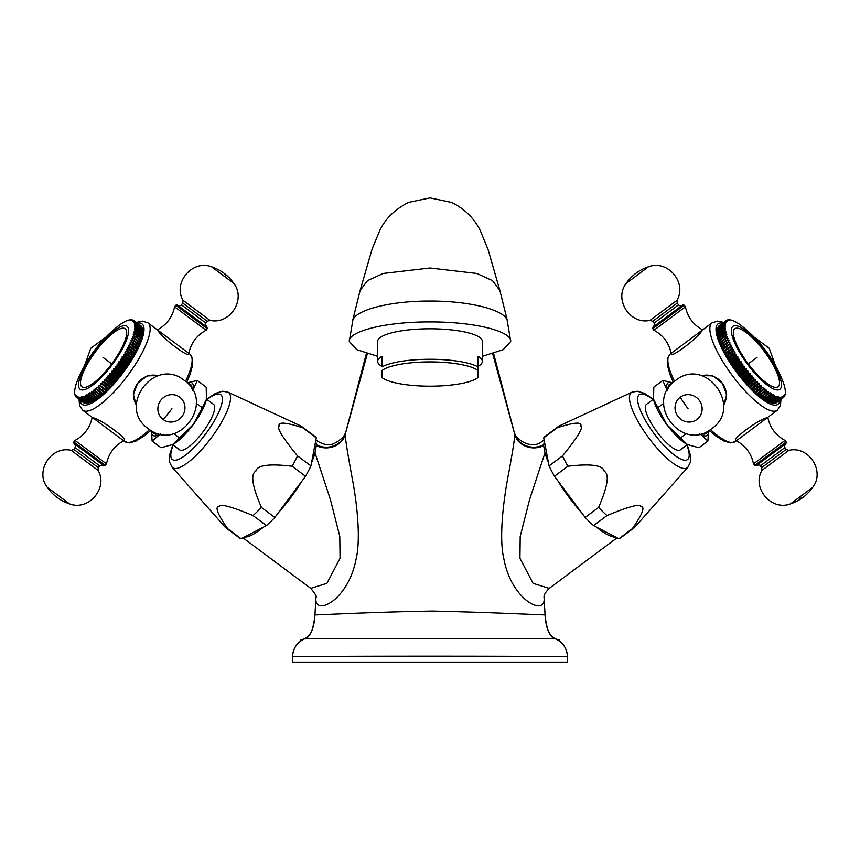 <?xml version="1.0" encoding="UTF-8"?>
<svg xmlns="http://www.w3.org/2000/svg" width="860" height="860" viewBox="0 0 860 860"><rect width="100%" height="100%" fill="white"/><g stroke="black" fill="none" stroke-linecap="round" stroke-linejoin="round"><path stroke-width="1.29" d="M292.583 662.103L567.417 662.103L567.417 656.879C567.041 648.612 563.182 642.635 555.839 638.98L555.839 638.98A19.63 19.63 180 0 1 567.417 656.879C574.168 655.943 285.789 655.943 292.583 656.879L292.583 662.103M315.964 597.087L315.932 597.485A19.63 17.942 -176.6 0 0 315.942 597.27L314.943 614.868C313.416 630.025 309.826 638.055 304.161 638.98A19.63 19.63 0 0 0 292.583 656.879A19.63 19.63 81 0 1 304.161 638.98L304.161 638.98C299.871 638.367 560.053 638.356 555.839 638.98A19.63 19.63 180 0 1 567.417 656.879A19.63 19.63 98.9 0 0 555.839 638.98C550.174 638.055 546.584 630.025 545.057 614.868L544.036 597.087M366.403 353.481L345.29 434.117C345.01 436.977 347.332 451.801 352.267 478.568C357.072 503.423 360.996 539.37 355.975 559.624C347.816 601.516 313.739 616.867 315.932 597.485L314.943 614.868C314.652 615.233 369.542 612.062 432.558 611.073C493.586 612.406 545.261 615.126 545.057 614.868C545.702 627.252 549.164 633.401 550.013 634.013C551.83 637.056 555.022 639.077 559.602 640.076M493.597 353.481L514.71 434.117C514.979 436.815 512.99 449.737 508.744 472.882C503.756 498.015 498.542 537.704 503.992 559.441C511.808 601 546.315 617.114 544.068 597.485A19.63 17.942 -3.4 0 1 544.058 597.27L544.058 597.27A19.63 17.942 -3.4 0 1 544.058 597.259L545.057 614.868M544.058 597.27C543.681 595.27 545.412 592.293 549.25 588.347L533.082 583.349L519.934 558.291L520.203 536.35L529.556 499.638L545.004 452.801L543.638 445.63L544.326 441.051L549.067 465.905L562.505 455.897C577.318 437.697 583.413 427.807 580.812 426.227C582.241 421.637 574.351 422.174 557.14 427.839L543.713 437.847L544.326 441.051M545.004 452.801A61.081 17.114 53.3 0 0 548.443 462.637M543.713 437.847A63.253 17.727 -126.7 0 1 544.993 436.45L558.43 426.442A63.253 17.727 -126.7 0 0 557.14 427.839M514.57 431.87C513.291 437.127 530.824 451.145 542.047 441.373L544.176 440.266M596.485 527.105A61.081 17.114 53.3 0 0 615.943 537.21L593.54 525.578A63.253 17.727 -126.7 0 1 585.166 517.462L558.022 481.041A61.081 17.114 53.3 0 0 581.596 512.667M558.022 481.041L554.453 476.246A63.253 17.727 -126.7 0 1 549.067 465.905M653.31 399.266L644.398 393.3L637.389 391.236L632.003 392.171A46.859 13.126 53.3 0 0 631.337 392.568A46.859 13.126 53.3 0 0 648.816 437.987A46.859 13.126 53.3 0 0 687.333 467.711A46.859 13.126 53.3 0 0 687.903 467.195L634.788 527.191A63.253 17.727 53.3 0 1 634.024 527.889A63.253 17.727 -126.7 0 1 632.315 528.728C642.667 513.861 645.441 506.454 640.635 506.508C639.861 503.562 628.638 506.583 606.966 515.57A63.253 17.727 -126.7 0 1 598.592 507.443C607.74 486.319 609.622 474.236 604.225 471.205C602.871 465.174 590.755 463.518 567.89 466.238L554.453 476.246M567.89 466.238A63.253 17.727 -126.7 0 1 562.505 455.897M672.004 382.614L662.748 380.486L653.815 387.14L653.525 399.137A32.723 9.17 53.3 0 0 653.546 399.244A32.723 9.17 53.3 0 0 666.779 424.593A32.723 9.17 53.3 0 0 687.29 444.523A32.723 9.17 53.3 0 0 687.387 444.577L680.335 449.866A28.358 7.944 -126.7 0 1 657.018 431.87A28.358 7.944 -126.7 0 1 646.441 404.383L653.525 399.104M632.003 392.171L559.322 425.915A63.253 17.727 53.3 0 0 558.43 426.442M634.024 527.889L620.587 537.898A63.253 17.727 -126.7 0 1 618.888 538.736L615.943 537.21M606.966 515.57L593.54 525.578M632.315 528.728L618.888 538.736M598.592 507.443L585.166 517.462M653.546 399.244L666.779 424.593L687.387 444.577L698.954 447.737L707.887 441.072L708.5 431.591A32.723 9.17 53.3 0 1 700.825 434.569L707.887 441.072M680.324 438.062L686.291 433.612M699.685 434.02L700.825 434.569A32.723 9.17 53.3 0 1 699.793 433.999M657.75 407.769L663.726 403.318M662.748 380.486L667.156 390.365M671.961 382.657A32.723 9.17 53.3 0 0 666.962 389.129A32.723 9.17 53.3 0 0 667.209 390.268M709.586 430.785L705.813 433.59A30.541 8.557 -126.7 0 1 701.534 433.59M668.102 388.72A30.541 8.557 -126.7 0 1 669.317 384.613L673.101 381.808M674.498 381.356A54.535 15.276 53.3 0 1 670.091 354.116L712.069 322.844A54.535 15.276 53.3 0 0 732.408 375.691A54.535 15.276 53.3 0 0 777.236 410.295L780.461 405.554L780.955 399.352M736.945 440.32C728.022 442.04 759.982 418.229 767.163 417.799L777.236 410.295M710.424 429.57A54.535 15.276 53.3 0 0 735.257 441.578L767.163 417.799M671.305 353.557L671.144 353.342C668.972 342.989 663.232 335.292 653.944 330.251L685.42 306.784C687.602 317.136 693.332 324.833 702.631 329.875L701.996 330.348C699.535 337.109 667.575 360.921 671.778 352.869M701.115 375.573L712.768 375.874L722.325 383.205L726.625 394.46L723.572 405.716M718.928 325.94A47.988 13.448 -126.7 0 1 719.1 325.779L725.818 320.769A47.988 13.448 -126.7 0 0 725.646 320.93L718.981 326.069M718.38 326.617A47.988 13.448 -126.7 0 1 718.53 326.413L725.238 321.404A47.988 13.448 -126.7 0 0 725.098 321.608L718.498 326.864M717.949 327.445A47.988 13.448 -126.7 0 1 718.068 327.187L724.776 322.188A47.988 13.448 -126.7 0 0 724.668 322.435L718.132 327.81M717.638 328.412A47.988 13.448 -126.7 0 1 717.713 328.122L724.432 323.113A47.988 13.448 -126.7 0 0 724.356 323.403L717.896 328.896M717.455 329.52A47.988 13.448 -126.7 0 1 717.487 329.187L724.206 324.188A47.988 13.448 -126.7 0 0 724.163 324.521L717.455 329.52L717.778 330.111M717.38 330.767A47.988 13.448 -126.7 0 1 717.39 330.401L724.109 325.392A47.988 13.448 -126.7 0 0 724.099 325.757L717.38 330.767L717.778 331.465M717.433 332.143A47.988 13.448 -126.7 0 1 717.401 331.734L724.12 326.736A47.988 13.448 -126.7 0 0 724.152 327.144L717.433 332.143L717.907 332.938M717.605 333.648A47.988 13.448 -126.7 0 1 717.541 333.207L724.26 328.197A47.988 13.448 -126.7 0 0 724.313 328.638L717.605 333.648L718.154 334.529M717.896 335.271A47.988 13.448 -126.7 0 1 717.799 334.798L724.518 329.788A47.988 13.448 -126.7 0 0 724.614 330.262L717.896 335.271L718.53 336.238M718.304 337.012A47.988 13.448 -126.7 0 1 718.175 336.507L724.894 331.498A47.988 13.448 -126.7 0 0 725.023 332.003L718.304 337.012L719.014 338.055M718.831 338.851A47.988 13.448 -126.7 0 1 718.67 338.313L725.388 333.315A47.988 13.448 -126.7 0 0 725.55 333.852L718.831 338.851L719.626 339.979M719.476 340.796A47.988 13.448 -126.7 0 1 719.283 340.238L725.99 335.228A47.988 13.448 -126.7 0 0 726.195 335.787L719.476 340.796L720.347 341.99M720.228 342.828A47.988 13.448 -126.7 0 1 720.003 342.248L726.721 337.238A47.988 13.448 -126.7 0 0 726.947 337.829L720.228 342.828L720.841 344.344A47.988 13.448 -126.7 0 0 721.088 344.946L721.776 346.515A47.988 13.448 -126.7 0 0 722.067 347.15L722.819 348.752A47.988 13.448 -126.7 0 0 723.142 349.407L723.97 351.063A47.988 13.448 -126.7 0 0 724.313 351.729L725.206 353.417A47.988 13.448 -126.7 0 0 725.571 354.094L726.539 355.814A47.988 13.448 -126.7 0 0 726.926 356.502L727.947 358.244A47.988 13.448 -126.7 0 0 728.366 358.932L729.441 360.695A47.988 13.448 -126.7 0 0 729.882 361.394L731.011 363.156A47.988 13.448 -126.7 0 0 731.462 363.866L732.645 365.629A47.988 13.448 -126.7 0 0 733.118 366.328L734.332 368.091A47.988 13.448 -126.7 0 0 734.827 368.789L736.085 370.542A47.988 13.448 -126.7 0 0 736.59 371.23L737.88 372.96A47.988 13.448 -126.7 0 0 738.396 373.648L739.718 375.347A47.988 13.448 -126.7 0 0 740.245 376.024L741.578 377.69A47.988 13.448 -126.7 0 0 742.115 378.346L743.481 379.98A47.988 13.448 -126.7 0 0 744.018 380.614L745.383 382.206A47.988 13.448 -126.7 0 0 745.932 382.829L747.308 384.356A47.988 13.448 -126.7 0 0 747.856 384.957L749.232 386.43A47.988 13.448 -126.7 0 0 749.78 387.011L751.156 388.419A47.988 13.448 -126.7 0 0 751.694 388.967L753.059 390.311A47.988 13.448 -126.7 0 0 753.596 390.827L754.951 392.096A47.988 13.448 -126.7 0 0 755.478 392.579L756.811 393.772A47.988 13.448 -126.7 0 0 757.327 394.224L758.628 395.331A47.988 13.448 -126.7 0 0 759.143 395.75L760.412 396.761A47.988 13.448 -126.7 0 0 760.917 397.148L768.356 391.536L768.861 393.063L762.154 398.072L761.261 396.89M762.981 398.159L763.83 399.233A47.988 13.448 -126.7 0 0 764.293 399.545L771.011 394.546A47.988 13.448 -126.7 0 1 770.549 394.235L770.022 392.73L762.637 398.416A47.988 13.448 -126.7 0 1 762.154 398.072M764.637 399.287L765.443 400.276A47.988 13.448 -126.7 0 0 765.894 400.534L773.162 394.708L773.71 396.159L766.991 401.158L766.238 400.276M767.776 401.125L768.464 401.899A47.988 13.448 -126.7 0 0 768.872 402.093L775.58 397.083A47.988 13.448 -126.7 0 1 775.183 396.901L774.624 395.492L767.421 401.383A47.988 13.448 -126.7 0 1 766.991 401.158M769.238 401.813L769.85 402.502A47.988 13.448 -126.7 0 0 770.237 402.641L776.956 397.632L777.322 396.611L777.881 397.933L771.162 402.942L770.614 402.362M771.904 402.749L772.377 403.233A47.988 13.448 -126.7 0 0 772.699 403.286L779.418 398.277A47.988 13.448 -126.7 0 1 779.096 398.223L778.537 396.944L778.236 398.029L771.517 403.039A47.988 13.448 -126.7 0 1 771.162 402.942M773.097 402.985L773.495 403.362A47.988 13.448 -126.7 0 0 773.796 403.372L780.514 398.373L780.697 397.159L781.224 398.341L774.204 403.071M775.215 402.985L775.419 403.168A47.988 13.448 -126.7 0 0 775.666 403.093L782.385 398.083A47.988 13.448 -126.7 0 1 782.138 398.159L781.622 397.051L781.493 398.309L774.785 403.308A47.988 13.448 -126.7 0 1 774.505 403.34M776.118 402.749L776.225 402.835A47.988 13.448 -126.7 0 0 776.44 402.716L783.148 397.707L783.159 396.363L783.643 397.352A47.988 13.448 53.3 0 0 783.815 397.18L783.772 395.793L784.212 396.718A47.988 13.448 53.3 0 0 784.363 396.514L784.266 395.073L784.675 395.933A47.988 13.448 53.3 0 0 784.793 395.686L784.642 394.224L785.029 395.009A47.988 13.448 53.3 0 0 785.105 394.719L785.245 393.934A47.988 13.448 53.3 0 0 785.288 393.6L785.352 392.73A47.988 13.448 53.3 0 0 785.363 392.364L785.341 391.386A47.988 13.448 53.3 0 0 785.309 390.977L785.201 389.924A47.988 13.448 53.3 0 0 785.137 389.483L784.943 388.333A47.988 13.448 53.3 0 0 784.847 387.86L784.008 384.56M783.449 382.721L784.051 384.667M783.643 397.352L776.924 402.351M783.148 397.707A47.988 13.448 -126.7 0 1 782.944 397.836L776.225 402.835M782.385 398.083L782.449 396.783L782.944 397.836M782.138 398.159L775.419 403.168M780.514 398.373A47.988 13.448 -126.7 0 1 780.213 398.363L773.495 403.362M779.418 398.277L779.665 397.127L780.213 398.363M779.096 398.223L772.377 403.233M776.956 397.632A47.988 13.448 -126.7 0 1 776.569 397.492L769.85 402.502M775.58 397.083L776.01 396.127L776.569 397.492M775.183 396.901L768.464 401.899M772.602 395.535A47.988 13.448 -126.7 0 1 772.162 395.267L765.443 400.276M771.011 394.546L771.624 393.794L772.162 395.267M770.549 394.235L763.83 399.233M767.625 392.138A47.988 13.448 -126.7 0 1 767.131 391.762L760.412 396.761M759.52 395.535L766.647 390.214L767.131 391.762M766.647 390.214L759.143 395.75M765.862 390.741A47.988 13.448 -126.7 0 1 765.346 390.322L758.628 395.331M757.757 394.084L764.884 388.774L765.346 390.322M764.884 388.774L757.327 394.224M764.045 389.214A47.988 13.448 -126.7 0 1 763.519 388.763L756.811 393.772M755.962 392.525L763.089 387.204L763.519 388.763M763.089 387.204L755.478 392.579M762.196 387.581A47.988 13.448 -126.7 0 1 761.659 387.086L754.951 392.096M754.134 390.848L761.261 385.527L761.659 387.086M761.261 385.527L753.596 390.827M760.315 385.817A47.988 13.448 -126.7 0 1 759.778 385.301L753.059 390.311M752.285 389.064L759.412 383.754L759.778 385.301M759.412 383.754L751.694 388.967M758.413 383.958A47.988 13.448 -126.7 0 1 757.864 383.41L751.156 388.419M750.414 387.183L757.542 381.872L757.864 383.41M757.542 381.872L749.78 387.011M756.499 382.001A47.988 13.448 -126.7 0 1 755.951 381.431L749.232 386.43M748.533 385.205L755.661 379.894L755.951 381.431M755.661 379.894L754.575 379.948L747.856 384.957M754.575 379.948A47.988 13.448 -126.7 0 1 754.026 379.357L747.308 384.356M746.652 383.151L753.779 377.841L754.026 379.357M753.779 377.841L752.65 377.819L745.932 382.829M752.65 377.819A47.988 13.448 -126.7 0 1 752.102 377.196L745.383 382.206M744.782 381.023L751.909 375.712L752.102 377.196M751.909 375.712L750.737 375.616L744.018 380.614M750.737 375.616A47.988 13.448 -126.7 0 1 750.189 374.971L743.481 379.98M742.911 378.819L750.049 373.509L750.189 374.971M750.049 373.509L748.834 373.348L742.115 378.346M748.834 373.348A47.988 13.448 -126.7 0 1 748.297 372.681L741.578 377.69M741.073 376.572L748.2 371.251L748.297 372.681M748.2 371.251L746.964 371.015L740.245 376.024M746.964 371.015A47.988 13.448 -126.7 0 1 746.426 370.348L739.718 375.347M739.256 374.261L746.383 368.951L746.426 370.348M746.383 368.951L745.115 368.639L738.396 373.648M745.115 368.639A47.988 13.448 -126.7 0 1 744.599 367.962L737.88 372.96M737.482 371.918L744.609 366.607L744.599 367.962M744.609 366.607L743.309 366.231L736.59 371.23M743.309 366.231A47.988 13.448 -126.7 0 1 742.803 365.532L736.085 370.542M735.741 369.542L742.868 364.231L742.803 365.532M742.868 364.231L741.546 363.791L734.827 368.789M741.546 363.791A47.988 13.448 -126.7 0 1 741.051 363.092L734.332 368.091M734.053 367.145L741.18 361.823L741.051 363.092M741.18 361.823L739.837 361.329L733.118 366.328M739.837 361.329A47.988 13.448 -126.7 0 1 739.353 360.619L732.645 365.629M732.408 364.726L739.546 359.415L739.353 360.619M739.546 359.415L738.181 358.856L731.462 363.866M738.181 358.856A47.988 13.448 -126.7 0 1 737.729 358.158L731.011 363.156M730.839 362.318L737.966 357.007L737.729 358.158M737.966 357.007L736.601 356.395L729.882 361.394M736.601 356.395A47.988 13.448 -126.7 0 1 736.16 355.685L729.441 360.695M729.334 359.91L736.461 354.599L736.16 355.685M736.461 354.599L735.085 353.933L728.366 358.932M735.085 353.933A47.988 13.448 -126.7 0 1 734.666 353.234L727.947 358.244M727.904 357.523L735.031 352.213L734.666 353.234M735.031 352.213L733.644 351.493L726.926 356.502M733.644 351.493A47.988 13.448 -126.7 0 1 733.247 350.805L726.539 355.814M726.549 355.159L733.677 349.848L733.247 350.805M733.677 349.848L732.29 349.085L725.571 354.094M732.29 349.085A47.988 13.448 -126.7 0 1 731.924 348.408L725.206 353.417M725.281 352.826L731.924 348.408M732.408 347.515L731.021 346.72L724.313 351.729M731.021 346.72A47.988 13.448 -126.7 0 1 730.688 346.053L723.97 351.063M724.099 350.547L730.688 346.053M731.236 345.236L729.85 344.398L723.142 349.407M729.85 344.398A47.988 13.448 -126.7 0 1 729.538 343.753L722.819 348.752M723.024 348.311L729.538 343.753M730.151 343L728.786 342.14L722.067 347.15M728.786 342.14A47.988 13.448 -126.7 0 1 728.495 341.506L721.776 346.515M722.034 346.139L728.495 341.506M729.162 340.829L727.807 339.947L721.088 344.946M727.807 339.947A47.988 13.448 -126.7 0 1 727.549 339.334L720.841 344.344M721.153 344.043L727.549 339.334M726.947 337.829L728.28 338.733M726.195 335.787L727.506 336.712L726.721 337.238M725.55 333.852L726.84 334.776L725.99 335.228M725.023 332.003L726.281 332.949L725.388 333.315M724.614 330.262L725.84 331.208L724.894 331.498M724.313 328.638L725.507 329.584L724.518 329.788M724.152 327.144L725.303 328.068L724.26 328.197M724.099 325.757L725.206 326.682L724.12 326.736M724.163 324.521L725.238 325.413L724.109 325.392M724.356 323.403L725.378 324.285L724.206 324.188M724.668 322.435L725.646 323.285L724.432 323.113M725.098 321.608L726.023 322.425L724.776 322.188M725.646 320.93L726.517 321.715L725.238 321.404M727.119 321.145L725.818 320.769L727.119 321.145M738.665 323.715L735.751 321.962A47.988 13.448 53.3 0 0 735.321 321.737L734.279 321.221A47.988 13.448 53.3 0 0 733.87 321.038L732.892 320.629A47.988 13.448 53.3 0 0 732.505 320.49L731.58 320.189A47.988 13.448 53.3 0 0 731.226 320.092L730.366 319.898A47.988 13.448 53.3 0 0 730.043 319.845L729.248 319.759A47.988 13.448 53.3 0 0 728.947 319.748L729.592 320.339L728.226 319.78A47.988 13.448 53.3 0 0 727.958 319.812L728.667 320.458L727.323 319.952A47.988 13.448 53.3 0 0 727.076 320.038L727.839 320.726L726.517 320.285A47.988 13.448 53.3 0 0 726.302 320.414M783.449 382.732C774.344 359.469 759.95 340.151 740.256 324.768L738.568 323.639M764.54 351.751A36.206 10.148 -126.7 0 1 778.042 386.849A36.206 10.148 -126.7 0 1 748.275 363.866A36.206 10.148 -126.7 0 1 734.773 328.778A36.206 10.148 -126.7 0 1 764.54 351.751M767.797 417.337C769.969 427.678 775.709 435.375 784.997 440.417L753.51 463.884C751.339 453.532 745.609 445.835 736.311 440.793L736.149 440.567M785.427 443.91L756.736 465.281C759.53 464.851 760.745 465.034 760.401 465.819L784.89 447.576C784.148 447.651 784.331 446.437 785.427 443.91L756.209 465.679L754.682 465.454L753.51 463.884M756.736 465.281L775.096 451.608M672.025 312.965L652.987 327.144L682.722 304.988L684.248 305.214L685.42 306.784M663.834 319.06L682.195 305.386L663.834 319.06M723.582 405.125A19.63 18.845 -126.7 0 0 722.325 383.205A19.63 18.845 -126.7 0 0 701.685 375.734M377.647 356.319L356.728 349.644L349.289 341.452C348.182 331.025 386.871 321.661 430 321.93C473.129 321.661 511.818 331.025 510.711 341.452L503.272 349.644L482.352 356.319M349.289 341.452L352.89 319.942C356.535 309.46 391.794 300.828 430 301.054C468.206 300.828 503.465 309.46 507.11 319.942L510.711 341.452M477.988 366.414A52.352 12.663 180 0 0 482.352 361.35L482.352 341.452A52.352 12.663 180 0 0 430 328.789A52.352 12.663 180 0 0 377.647 341.452L377.647 361.35A52.352 12.663 180 0 0 382.012 366.414M377.647 361.35A52.352 12.663 180 0 1 382.012 356.287L382.012 366.876A52.352 12.663 0 0 1 430 359.265A52.352 12.663 0 0 1 477.988 366.876L477.988 370.51A50.17 12.137 180 0 0 430 361.91A50.17 12.137 180 0 0 382.012 370.51L382.012 377.594A50.17 12.137 180 0 0 430 386.183A50.17 12.137 180 0 0 477.988 377.594L477.988 356.287A52.352 12.663 180 0 1 482.352 361.35M345.29 433.279A19.63 17.791 3 0 1 316.383 444.77L314.996 452.801A61.081 17.114 -53.3 0 1 311.556 462.637L310.933 465.905A63.253 17.727 126.7 0 1 305.547 476.246L278.404 512.667A61.081 17.114 -53.3 0 0 301.978 481.041M172.806 444.749L169.635 454.994L169.656 462.293L172.097 467.195A46.859 13.126 -53.3 0 0 172.666 467.711A46.859 13.126 -53.3 0 0 211.184 437.987A46.859 13.126 -53.3 0 0 228.663 392.568A46.859 13.126 -53.3 0 0 227.997 392.171L300.677 425.915A63.253 17.727 -53.3 0 1 301.57 426.442A63.253 17.727 126.7 0 1 302.86 427.839L316.286 437.847L311.556 462.637M315.674 441.051L316.383 444.77M302.86 427.839C285.617 422.174 277.737 421.637 279.188 426.227C276.565 427.775 282.661 437.665 297.495 455.897L310.933 465.905M244.057 537.21A61.081 17.114 -53.3 0 0 263.515 527.105L266.46 525.578L253.033 515.57C231.319 506.572 220.095 503.551 219.364 506.508C214.549 506.422 217.322 513.828 227.685 528.728A63.253 17.727 126.7 0 1 225.976 527.889L239.413 537.898A63.253 17.727 126.7 0 0 241.112 538.736L263.515 527.105M315.824 440.266L317.953 441.373C323.661 444.803 328.982 445.577 333.938 443.674C341.495 439.46 345.333 435.525 345.43 431.87M242.918 537.801L310.75 588.347L326.929 583.338L340.065 558.269L339.786 536.307L330.433 499.606L314.996 452.801M301.57 426.442L315.007 436.45A63.253 17.727 126.7 0 1 316.286 437.847M297.495 455.897A63.253 17.727 126.7 0 1 292.11 466.238C269.201 463.518 257.086 465.174 255.775 471.205C250.368 474.193 252.249 486.276 261.408 507.443A63.253 17.727 126.7 0 1 253.033 515.57M206.475 399.104L213.559 404.383A28.358 7.944 126.7 0 1 202.981 431.87A28.358 7.944 126.7 0 1 179.665 449.866L172.591 444.588A32.723 9.17 -53.3 0 0 172.709 444.523A32.723 9.17 -53.3 0 0 193.221 424.593A32.723 9.17 -53.3 0 0 206.454 399.244A32.723 9.17 -53.3 0 0 206.475 399.137L206.185 387.14L197.252 380.486L187.996 382.614M172.097 467.195L225.212 527.191A63.253 17.727 -53.3 0 0 225.976 527.889M227.685 528.728L241.112 538.736M261.408 507.443L274.834 517.462A63.253 17.727 126.7 0 1 266.46 525.578M278.404 512.667L274.834 517.462M292.11 466.238L305.547 476.246M160.207 433.999A32.723 9.17 -53.3 0 1 159.175 434.569A32.723 9.17 -53.3 0 1 151.543 431.623L152.112 441.072L160.315 434.02M172.709 444.523L161.046 447.737L152.112 441.072M172.613 444.577L193.221 424.593L202.25 407.769L196.274 403.318M192.844 390.365L197.252 380.486M202.25 407.769L206.454 399.244M179.675 438.062L173.709 433.612M192.791 390.268A32.723 9.17 -53.3 0 0 193.038 389.129A32.723 9.17 -53.3 0 0 188.039 382.657M186.9 381.808L190.683 384.613A30.541 8.557 126.7 0 1 191.898 388.72M158.466 433.59A30.541 8.557 126.7 0 1 154.187 433.59L150.414 430.785M149.575 429.57A54.535 15.276 -53.3 0 1 124.743 441.578L82.764 410.295A54.535 15.276 -53.3 0 0 127.592 375.691A54.535 15.276 -53.3 0 0 147.931 322.844L142.459 321.113L136.374 322.403M188.222 352.869C192.425 360.921 160.465 337.109 158.003 330.348L147.931 322.844M185.502 381.356A54.535 15.276 -53.3 0 0 189.909 354.116L157.369 329.875C166.668 324.833 172.398 317.136 174.58 306.784L206.056 330.251C196.768 335.292 191.027 342.989 188.856 353.342L188.695 353.557M92.837 417.799C100.018 418.229 131.978 442.04 123.055 440.32M136.428 405.716L133.375 394.46L137.675 383.205L147.232 375.874L158.885 375.573M83.775 402.835A47.988 13.448 126.7 0 1 83.56 402.716L76.852 397.707A47.988 13.448 126.7 0 0 77.056 397.836L83.882 402.749M84.581 403.168A47.988 13.448 126.7 0 1 84.334 403.093L77.615 398.083A47.988 13.448 126.7 0 0 77.862 398.159L84.785 402.985M85.495 403.34A47.988 13.448 126.7 0 1 85.215 403.308L78.507 398.309A47.988 13.448 126.7 0 0 78.776 398.341L85.796 403.071M86.505 403.362A47.988 13.448 126.7 0 1 86.204 403.372L79.485 398.373A47.988 13.448 126.7 0 0 79.786 398.363L86.903 402.985M87.623 403.233A47.988 13.448 126.7 0 1 87.301 403.286L80.582 398.277A47.988 13.448 126.7 0 0 80.904 398.223L87.623 403.233L88.096 402.749M88.838 402.942A47.988 13.448 126.7 0 1 88.483 403.039L81.764 398.029A47.988 13.448 126.7 0 0 82.119 397.933L88.838 402.942L89.386 402.362M90.149 402.502A47.988 13.448 126.7 0 1 89.763 402.641L83.044 397.632A47.988 13.448 126.7 0 0 83.431 397.492L90.149 402.502L90.762 401.813M91.536 401.899A47.988 13.448 126.7 0 1 91.128 402.093L84.42 397.083A47.988 13.448 126.7 0 0 84.818 396.901L91.536 401.899L92.224 401.125M93.009 401.158A47.988 13.448 126.7 0 1 92.579 401.383L85.86 396.385A47.988 13.448 126.7 0 0 86.29 396.159L93.009 401.158L93.761 400.276M94.557 400.276A47.988 13.448 126.7 0 1 94.106 400.534L87.397 395.535A47.988 13.448 126.7 0 0 87.838 395.267L94.557 400.276L95.363 399.287M96.169 399.233A47.988 13.448 126.7 0 1 95.707 399.545L88.989 394.546A47.988 13.448 126.7 0 0 89.451 394.235L96.169 399.233L97.019 398.159M97.846 398.072A47.988 13.448 126.7 0 1 97.363 398.416L90.655 393.407A47.988 13.448 126.7 0 0 91.138 393.063L97.846 398.072L98.739 396.89M99.588 396.761A47.988 13.448 126.7 0 1 99.083 397.148L92.375 392.138A47.988 13.448 126.7 0 0 92.869 391.762L99.588 396.761L100.856 395.75A47.988 13.448 126.7 0 0 101.372 395.331L102.673 394.224A47.988 13.448 126.7 0 0 103.189 393.772L104.522 392.579A47.988 13.448 126.7 0 0 105.049 392.096L106.403 390.827A47.988 13.448 126.7 0 0 106.941 390.311L108.306 388.967A47.988 13.448 126.7 0 0 108.844 388.419L110.22 387.011A47.988 13.448 126.7 0 0 110.768 386.43L112.144 384.957A47.988 13.448 126.7 0 0 112.692 384.356L114.068 382.829A47.988 13.448 126.7 0 0 114.617 382.206L115.982 380.614A47.988 13.448 126.7 0 0 116.519 379.98L117.884 378.346A47.988 13.448 126.7 0 0 118.422 377.69L119.755 376.024A47.988 13.448 126.7 0 0 120.282 375.347L121.604 373.648A47.988 13.448 126.7 0 0 122.12 372.96L123.41 371.23A47.988 13.448 126.7 0 0 123.915 370.542L125.173 368.789A47.988 13.448 126.7 0 0 125.668 368.091L126.882 366.328A47.988 13.448 126.7 0 0 127.355 365.629L128.538 363.866A47.988 13.448 126.7 0 0 128.989 363.156L130.118 361.394A47.988 13.448 126.7 0 0 130.559 360.695L131.634 358.932A47.988 13.448 126.7 0 0 132.053 358.244L133.074 356.502A47.988 13.448 126.7 0 0 133.461 355.814L134.429 354.094A47.988 13.448 126.7 0 0 134.794 353.417L135.686 351.729A47.988 13.448 126.7 0 0 136.03 351.063L136.858 349.407A47.988 13.448 126.7 0 0 137.181 348.752L137.933 347.15A47.988 13.448 126.7 0 0 138.224 346.515L138.911 344.946A47.988 13.448 126.7 0 0 139.159 344.344L139.772 342.828A47.988 13.448 126.7 0 0 139.997 342.248L132.494 336.712L133.805 335.787L140.524 340.796L139.653 341.99M140.374 339.979L141.169 338.851A47.988 13.448 126.7 0 0 141.33 338.313L134.612 333.315A47.988 13.448 126.7 0 1 134.45 333.852L133.16 334.776L140.718 340.238A47.988 13.448 126.7 0 1 140.524 340.796M140.986 338.055L141.696 337.012A47.988 13.448 126.7 0 0 141.825 336.507L134.16 331.208L135.385 330.262L142.104 335.271L141.47 336.238M141.846 334.529L142.394 333.648A47.988 13.448 126.7 0 0 142.459 333.207L135.74 328.197A47.988 13.448 126.7 0 1 135.686 328.638L134.493 329.584L142.201 334.798A47.988 13.448 126.7 0 1 142.104 335.271M142.094 332.938L142.566 332.143A47.988 13.448 126.7 0 0 142.599 331.734L135.88 326.736L134.794 326.682L135.901 325.757L142.62 330.767L142.222 331.465M142.222 330.111L142.545 329.52A47.988 13.448 126.7 0 0 142.513 329.187L135.794 324.188A47.988 13.448 126.7 0 1 135.837 324.521L134.762 325.413L135.891 325.392L142.609 330.401A47.988 13.448 126.7 0 1 142.62 330.767M142.104 328.896L142.362 328.412A47.988 13.448 126.7 0 0 142.287 328.122L135.568 323.113L134.353 323.285L135.332 322.435L141.868 327.81M141.502 326.864L141.62 326.617A47.988 13.448 126.7 0 0 141.47 326.413L134.762 321.404A47.988 13.448 126.7 0 1 134.902 321.608L133.977 322.425L135.224 322.188L141.932 327.187A47.988 13.448 126.7 0 1 142.05 327.445M141.018 326.069L141.072 325.94A47.988 13.448 126.7 0 0 140.9 325.779L134.181 320.769L132.881 321.145L133.698 320.414A47.988 13.448 -53.3 0 0 133.483 320.285L132.16 320.726L132.924 320.038A47.988 13.448 -53.3 0 0 132.677 319.952L131.333 320.458L132.042 319.812A47.988 13.448 -53.3 0 0 131.773 319.78L130.408 320.339L131.053 319.748A47.988 13.448 -53.3 0 0 130.752 319.759L129.957 319.845A47.988 13.448 -53.3 0 0 129.634 319.898L128.774 320.092A47.988 13.448 -53.3 0 0 128.419 320.189L127.495 320.49A47.988 13.448 -53.3 0 0 127.108 320.629L126.13 321.038A47.988 13.448 -53.3 0 0 125.721 321.221L124.678 321.737A47.988 13.448 -53.3 0 0 124.248 321.962L123.173 322.608M76.551 382.732C85.656 359.469 100.05 340.151 119.744 324.768L121.432 323.639M121.335 323.715L122.872 322.79M133.698 320.414L134.181 320.769A47.988 13.448 126.7 0 1 134.353 320.93L141.072 325.94M134.762 321.404L133.483 321.715L134.353 320.93M134.902 321.608L141.62 326.617M135.568 323.113A47.988 13.448 126.7 0 1 135.643 323.403L142.362 328.412M135.794 324.188L134.622 324.285L135.643 323.403M135.837 324.521L142.545 329.52M135.88 326.736A47.988 13.448 126.7 0 1 135.848 327.144L142.566 332.143M135.74 328.197L134.697 328.068L135.848 327.144M135.686 328.638L142.394 333.648M135.106 331.498A47.988 13.448 126.7 0 1 134.977 332.003L141.696 337.012M134.612 333.315L133.719 332.949L134.977 332.003M134.45 333.852L141.169 338.851M134.01 335.228A47.988 13.448 126.7 0 1 133.805 335.787M133.279 337.238A47.988 13.448 126.7 0 1 133.053 337.829L139.772 342.828M138.847 344.043L131.72 338.733L133.053 337.829M131.72 338.733L139.159 344.344M132.451 339.334A47.988 13.448 126.7 0 1 132.193 339.947L138.911 344.946M137.965 346.139L130.838 340.829L132.193 339.947M130.838 340.829L138.224 346.515M131.505 341.506A47.988 13.448 126.7 0 1 131.214 342.14L137.933 347.15M136.976 348.311L129.849 343L131.214 342.14M129.849 343L137.181 348.752M130.462 343.753A47.988 13.448 126.7 0 1 130.15 344.398L136.858 349.407M135.901 350.547L128.763 345.236L130.15 344.398M128.763 345.236L136.03 351.063M129.312 346.053A47.988 13.448 126.7 0 1 128.978 346.72L135.686 351.729M134.719 352.826L127.592 347.515L128.978 346.72M127.592 347.515L134.794 353.417M128.076 348.408A47.988 13.448 126.7 0 1 127.71 349.085L134.429 354.094M133.451 355.159L126.323 349.848L127.71 349.085M126.323 349.848L133.461 355.814M126.753 350.805A47.988 13.448 126.7 0 1 126.356 351.493L133.074 356.502M132.096 357.523L124.969 352.213L126.356 351.493M124.969 352.213L125.334 353.234L132.053 358.244M125.334 353.234A47.988 13.448 126.7 0 1 124.915 353.933L131.634 358.932M130.666 359.91L123.539 354.599L124.915 353.933M123.539 354.599L123.84 355.685L130.559 360.695M123.84 355.685A47.988 13.448 126.7 0 1 123.399 356.395L130.118 361.394M129.161 362.318L122.034 357.007L123.399 356.395M122.034 357.007L122.27 358.158L128.989 363.156M122.27 358.158A47.988 13.448 126.7 0 1 121.819 358.856L128.538 363.866M127.592 364.726L120.454 359.415L121.819 358.856M120.454 359.415L120.647 360.619L127.355 365.629M120.647 360.619A47.988 13.448 126.7 0 1 120.163 361.329L126.882 366.328M125.947 367.145L118.82 361.823L120.163 361.329M118.82 361.823L118.949 363.092L125.668 368.091M118.949 363.092A47.988 13.448 126.7 0 1 118.454 363.791L125.173 368.789M124.259 369.542L117.132 364.231L118.454 363.791M117.132 364.231L117.196 365.532L123.915 370.542M117.196 365.532A47.988 13.448 126.7 0 1 116.691 366.231L123.41 371.23M122.518 371.918L115.391 366.607L116.691 366.231M115.391 366.607L115.401 367.962L122.12 372.96M115.401 367.962A47.988 13.448 126.7 0 1 114.885 368.639L121.604 373.648M120.744 374.261L113.617 368.951L114.885 368.639M113.617 368.951L113.574 370.348L120.282 375.347M113.574 370.348A47.988 13.448 126.7 0 1 113.036 371.015L119.755 376.024M118.927 376.572L111.8 371.251L113.036 371.015M111.8 371.251L111.703 372.681L118.422 377.69M111.703 372.681A47.988 13.448 126.7 0 1 111.166 373.348L117.884 378.346M117.089 378.819L109.951 373.509L111.166 373.348M109.951 373.509L109.811 374.971L116.519 379.98M109.811 374.971A47.988 13.448 126.7 0 1 109.263 375.616L115.982 380.614M115.219 381.023L108.091 375.712L109.263 375.616M108.091 375.712L107.898 377.196L114.617 382.206M107.898 377.196A47.988 13.448 126.7 0 1 107.349 377.819L114.068 382.829M113.348 383.151L106.221 377.841L107.349 377.819M106.221 377.841L105.973 379.357L112.692 384.356M105.973 379.357A47.988 13.448 126.7 0 1 105.425 379.948L112.144 384.957M111.467 385.205L104.34 379.894L105.425 379.948M104.34 379.894L104.049 381.431L110.768 386.43M104.049 381.431A47.988 13.448 126.7 0 1 103.501 382.001L110.22 387.011M109.585 387.183L102.458 381.872L103.501 382.001M102.458 381.872L102.136 383.41L108.844 388.419M102.136 383.41A47.988 13.448 126.7 0 1 101.587 383.958L108.306 388.967M107.715 389.064L101.587 383.958M100.588 383.754L100.222 385.301L106.941 390.311M100.222 385.301A47.988 13.448 126.7 0 1 99.685 385.817L106.403 390.827M105.866 390.848L99.685 385.817M98.739 385.527L98.341 387.086L105.049 392.096M98.341 387.086A47.988 13.448 126.7 0 1 97.803 387.581L104.522 392.579M104.038 392.525L97.803 387.581M96.911 387.204L96.481 388.763L103.189 393.772M96.481 388.763A47.988 13.448 126.7 0 1 95.954 389.214L102.673 394.224M102.243 394.084L95.954 389.214M95.116 388.774L94.654 390.322L101.372 395.331M94.654 390.322A47.988 13.448 126.7 0 1 94.138 390.741L100.856 395.75M100.48 395.535L94.138 390.741M92.869 391.762L93.353 390.214M91.138 393.063L91.644 391.536L92.375 392.138M89.451 394.235L89.978 392.73L90.655 393.407M87.838 395.267L88.376 393.794L88.989 394.546M86.29 396.159L86.838 394.708L87.397 395.535M84.818 396.901L85.376 395.492L85.86 396.385M83.431 397.492L83.99 396.127L84.42 397.083M82.119 397.933L82.678 396.611L83.044 397.632M80.904 398.223L81.463 396.944L81.764 398.029M79.786 398.363L80.335 397.127L80.582 398.277M78.776 398.341L79.303 397.159L79.485 398.373M77.862 398.159L78.378 397.051L78.507 398.309M77.056 397.836L77.55 396.783L77.615 398.083M76.841 396.363L76.852 397.707L76.841 396.363M75.992 384.56L75.153 387.86A47.988 13.448 -53.3 0 0 75.056 388.333L74.863 389.483A47.988 13.448 -53.3 0 0 74.798 389.924L74.691 390.977A47.988 13.448 -53.3 0 0 74.659 391.386L74.637 392.364A47.988 13.448 -53.3 0 0 74.648 392.73L74.712 393.6A47.988 13.448 -53.3 0 0 74.755 393.934L74.895 394.719A47.988 13.448 -53.3 0 0 74.97 395.009L75.357 394.224L75.207 395.686A47.988 13.448 -53.3 0 0 75.325 395.933L75.734 395.073L75.637 396.514A47.988 13.448 -53.3 0 0 75.787 396.718L76.228 395.793L76.185 397.18A47.988 13.448 -53.3 0 0 76.357 397.352M76.551 382.721L75.949 384.667M95.46 351.751A36.206 10.148 126.7 0 1 125.227 328.778A36.206 10.148 126.7 0 1 111.725 363.866A36.206 10.148 126.7 0 1 81.958 386.849A36.206 10.148 126.7 0 1 95.46 351.751M206.486 326.757C205.389 324.231 205.207 323.016 205.948 323.091L181.46 304.848C181.782 305.655 180.557 305.837 177.805 305.386L207.013 327.144L207.238 328.671L206.056 330.251M84.753 451.5L103.791 465.679L105.318 465.454L73.831 441.997L75.003 440.417L106.489 463.884C108.661 453.532 114.391 445.835 123.689 440.793L123.851 440.567M103.791 465.679L74.057 443.523L73.831 441.997M84.903 451.608L74.573 443.91C75.798 446.437 75.97 447.662 75.11 447.576L73.777 449.361L71.197 450.371L98.04 470.377L98.266 467.614L73.777 449.361M158.315 375.734A19.63 18.845 126.7 0 0 137.675 383.205A19.63 18.845 126.7 0 0 136.417 405.125M316.362 445.63A19.63 17.254 0.1 0 0 345.29 434.117L367.327 353.761M543.638 445.63A19.63 17.254 179.9 0 1 514.71 434.117L492.673 353.761M652.923 399.556A40.441 11.33 53.3 0 0 639.227 394.697A40.441 11.33 53.3 0 0 654.299 433.892A40.441 11.33 53.3 0 0 687.548 459.552A40.441 11.33 53.3 0 0 686.807 445.039M722.647 323.134A50.17 14.061 53.3 0 0 718.036 323.833A50.17 14.061 53.3 0 0 736.74 372.466A50.17 14.061 53.3 0 0 777.988 404.297A50.17 14.061 53.3 0 0 779.977 400.083M779.87 389.29A39.259 10.997 53.3 0 0 765.228 351.235A39.259 10.997 53.3 0 0 732.946 326.327A39.259 10.997 -126.7 0 0 747.587 364.382A39.259 10.997 -126.7 0 0 779.87 389.29M748.275 363.866L757.079 357.308M785.943 443.523L786.169 441.997L754.682 465.454M770.549 461.046L761.734 467.614L761.96 470.377L788.803 450.371L786.223 449.361L770.549 461.046M761.96 470.377C751.575 488.007 771.399 511.313 790.469 503.885L798.499 497.908A43.623 12.223 53.3 0 0 802.982 497.402A43.623 43.623 0 0 0 812.764 487.276L798.499 497.908M652.987 327.144L652.761 328.671L684.248 305.214M653.514 326.757C654.772 324.36 654.954 323.134 654.051 323.091L678.54 304.848C678.293 305.708 679.508 305.88 682.195 305.386M652.718 321.307L677.207 303.064L676.981 300.29L650.128 320.296L652.718 321.307L654.051 323.091M676.981 300.29C687.355 282.661 667.532 259.365 648.462 266.783L626.166 283.392C613.61 299.549 630.262 325.198 650.128 320.296M680.271 397.202A13.9 13.341 -126.7 0 1 699.288 400.373A13.9 13.341 -126.7 0 1 696.89 419.497A13.9 13.341 53.3 0 1 677.884 416.326A13.9 13.341 53.3 0 1 680.271 397.202A43.623 12.223 53.3 0 0 688.075 408.737M514.71 433.279A19.63 17.791 177 0 0 543.617 444.77M430 268.008L383.13 273.469L367.51 280.639L360.125 290.497L372.144 248.938L379.851 230.329C385.495 218.504 395.095 209.195 408.65 202.401L430 197.897L451.306 202.379C470.054 211.184 477.687 225.32 480.353 230.727L488.158 249.808L499.875 290.497L492.49 280.639L476.87 273.469L430 268.008M315.942 597.27L315.942 597.27C317.179 597.055 315.448 594.077 310.75 588.347M173.193 445.039A40.441 11.33 -53.3 0 0 172.451 459.552A40.441 11.33 -53.3 0 0 205.701 433.892A40.441 11.33 -53.3 0 0 220.773 394.697A40.441 11.33 -53.3 0 0 207.077 399.556M80.023 400.083A50.17 14.061 -53.3 0 0 82.012 404.297A50.17 14.061 -53.3 0 0 123.259 372.466A50.17 14.061 -53.3 0 0 141.964 323.833A50.17 14.061 -53.3 0 0 137.353 323.134M127.054 326.327A39.259 10.997 -53.3 0 0 94.772 351.235A39.259 10.997 -53.3 0 0 80.13 389.29A39.259 10.997 126.7 0 0 112.413 364.382A39.259 10.997 126.7 0 0 127.054 326.327M111.725 363.866L102.92 357.308M177.278 304.988L175.752 305.214L207.238 328.671M198.466 314.738L207.281 321.307L209.872 320.296L183.019 300.29L182.793 303.064L198.466 314.738M209.872 320.296C229.738 325.198 246.39 299.549 233.834 283.392L225.804 277.414A43.623 12.223 -53.3 0 0 224.041 273.265A43.623 43.623 0 0 0 211.538 266.783L225.804 277.414M103.264 465.281L99.599 465.819L75.11 447.576M71.197 450.371C51.331 445.469 34.669 471.119 47.235 487.276L69.531 503.885C88.602 511.313 108.424 488.007 98.04 470.377M163.11 419.497A13.9 13.341 126.7 0 1 160.713 400.373A13.9 13.341 126.7 0 1 179.729 397.202A13.9 13.341 -53.3 0 1 182.116 416.326A13.9 13.341 -53.3 0 1 163.11 419.497A43.623 12.223 -53.3 0 0 171.925 408.737M304.161 638.98C296.818 642.635 292.959 648.612 292.583 656.879M314.943 614.868C314.298 627.252 310.836 633.401 309.987 634.013C308.17 637.056 304.977 639.077 300.398 640.076M549.25 588.347L617.082 537.801M542.047 441.373L544.09 439.847M687.903 467.195L690.343 462.315L690.354 454.908L687.194 444.749M723.625 322.403L717.53 321.113L712.069 322.844M786.169 441.997L784.997 440.417M760.401 465.819L761.734 467.614M784.89 447.576L786.223 449.361M812.764 487.276C825.331 471.119 808.669 445.469 788.803 450.371M790.469 503.885A43.623 43.623 0 0 0 802.982 497.402M670.091 354.116L667.489 358.179L667.328 364.866L670.037 374.691L673.358 382.345M709.145 430.376L715.703 435.869L724.099 441.115L730.634 442.911L735.257 441.578M652.761 328.671L653.944 330.251M678.54 304.848L677.207 303.064M648.462 266.783A43.623 43.623 0 0 0 626.166 283.392M711.629 428.721C681.765 453.145 643.71 402.071 675.659 380.442C705.522 356.019 743.577 407.081 711.629 428.721M775.204 364.941L769.227 348.257L754.94 337.765M352.525 321.038L360.125 290.497M507.475 321.038L499.875 290.497M315.91 439.847L317.953 441.373M227.997 392.171L222.632 391.236L215.527 393.342L206.69 399.266M79.045 399.352L79.539 405.554L82.764 410.295M175.752 305.214L174.58 306.784M205.948 323.091L207.281 321.307M181.46 304.848L182.793 303.064M211.538 266.783C192.468 259.365 172.645 282.661 183.019 300.29M233.834 283.392A43.623 43.623 0 0 0 224.041 273.265M124.743 441.578L129.365 442.911L135.826 441.148L144.469 435.74L150.855 430.376M186.642 382.345L190.038 374.498L192.661 364.952L192.511 358.168L189.909 354.116M75.003 440.417C84.291 435.375 90.031 427.678 92.203 417.337M105.318 465.454L106.489 463.884M99.599 465.819L98.266 467.614M47.235 487.276A43.623 43.623 0 0 0 69.531 503.885M184.341 380.442C216.29 402.071 178.235 453.145 148.371 428.721C116.422 407.081 154.477 356.019 184.341 380.442M105.06 337.765L90.773 348.257L84.796 364.941"/></g></svg>
